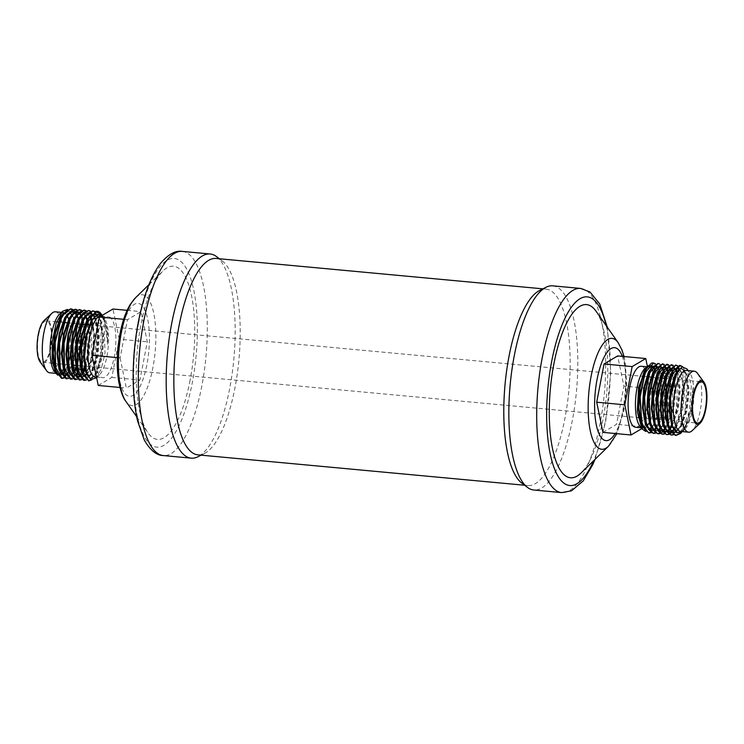 <?xml version="1.0" encoding="UTF-8"?>
<svg xmlns="http://www.w3.org/2000/svg" width="744" height="744" viewBox="0 0 744 744"><rect width="100%" height="100%" fill="white"/><g stroke="black" fill="none" stroke-linecap="round" stroke-linejoin="round"><path stroke-width="0.56" stroke-dasharray="3.72 2.79" d="M67.425 309.43L73.433 317.214L75.935 334.177L74.288 355.26A35.024 11.383 -84.7 0 1 65.667 376.241C68.811 371.833 71.08 364.365 72.484 353.828L72.577 331.219C72.177 327.602 72.847 344.946 70.801 353.279L67.49 365.816M65.984 378.724L72.931 372.428L78.241 354.832L79.636 332.838L76.362 315.149M76.279 314.935L70.252 308.769M61.547 378.315L65.667 376.241M74.288 355.26L68.718 372.828L64.133 377.98M76.548 314.21L77.711 317.139L80.305 334.409L78.864 354.888L75.767 367.248M77.757 372.056L82.677 355.241L84.063 333.07L80.715 315.344M80.538 314.954L74.688 309.178M73.981 371.637L68.56 378.398M77.171 309.857L82.138 317.558L84.742 334.819L83.3 355.297L77.59 373.646L72.996 378.808M84.639 366.141L87.113 355.651L87.587 324.7M87.178 322.515L86.955 321.52M86.899 321.269L85.235 315.977M85.142 315.754L79.115 309.597M70.42 379.142L77.376 372.818M81.608 310.267L85.56 315.344M85.597 315.437L85.858 316.033M85.309 315.856L87.364 320.339L86.574 317.967L89.178 335.228L87.727 355.716L85.104 366.69M86.63 372.874L91.54 356.069L91.335 321.678M89.922 317.018L89.671 316.386M89.578 316.172L83.551 310.006M74.856 379.552L82.621 371.554M82.844 372.456L77.432 379.217M86.044 310.685L91.01 318.376L93.614 335.637L92.163 356.125L86.453 374.474L81.868 379.635M83.719 380.37L90.666 374.083L95.976 356.478L97.38 334.716L94.228 317.093M93.846 316.191L90.154 311.224M79.292 379.961L86.248 373.646M90.47 311.094L95.446 318.795L98.041 336.046L96.599 356.534L90.889 374.883L86.304 380.044M94.907 311.504L99.882 319.204L102.477 336.455L101.035 356.953L95.325 375.302L91.642 379.905M102.068 315.391A35.024 11.383 -84.7 0 1 104.058 320.729L101.723 315.103M99.808 312.666L96.85 311.243M91.168 379.738L96.488 371.47L100.412 356.888L101.268 328.55L94.581 311.634M680.332 433.027L689.4 411.646L691.297 386.266L686.954 368.931M682.536 431.632L688.981 419.969L691.343 410.976C694.013 399.063 692.785 383.811 692.887 388.889L690.441 411.283L684.434 428.126L681.551 432.404M686.452 370.475A30.625 9.951 -84.7 0 1 689.688 372.651A30.625 9.951 -84.7 0 1 692.283 410.642A30.625 9.951 -84.7 0 1 684.359 429.93A30.625 9.951 -84.7 0 1 680.779 431.464M673.181 434.58L679.83 426.786L684.973 411.237L687.093 384.146L682.229 366.848M689.232 412.436A35.024 11.383 -84.7 0 1 681.485 432.441M682.685 366.736L685.652 372.149L687.884 389.679L685.596 411.302L679.774 428.116L673.478 434.766M673.534 429.604L680.537 410.828L682.611 382.974L677.328 365.983M677.654 365.816L681.216 371.74L683.457 389.27L681.16 410.883L675.347 427.707L673.664 430.367M671.423 425.01L676.101 410.418L677.877 379.459L675.161 368.754L670.744 364.597M673.218 365.397L676.78 371.321L679.021 388.861L676.724 410.474L670.911 427.298L664.615 433.938M664.792 428.591L671.674 410L673.441 379.049L670.725 368.345L666.308 364.188M664.318 433.752L668.856 429.548M669.098 429.195L669.6 428.423M668.782 364.988L672.344 370.912L674.585 388.452L672.288 410.065L666.475 426.879L665.052 429.186M653.176 433.315L661.025 427.103L667.238 409.591L669.005 378.631L666.289 367.936L661.881 363.779M657.603 433.733L664.662 428.786M664.355 364.579L667.917 370.503L670.149 388.033L667.852 409.646L662.151 426.275M655.929 427.763L662.802 409.181L665.09 388.833L663.35 371.675M662.197 368.28L657.445 363.36M665.703 429.316L663.285 424.285L660.616 428.777M660.56 428.851L655.743 433.11M659.919 364.16L663.481 370.084L665.713 387.624L663.425 409.237L657.603 426.061L651.307 432.701M38.623 334.995A20.767 6.752 -84.7 0 1 46.416 320.878A20.767 6.752 -84.7 0 1 50.378 348.108A20.767 6.752 -84.7 0 1 42.575 362.226A20.767 6.752 -84.7 0 1 38.623 334.995M96.925 337.562A30.625 9.951 -84.7 0 1 108.438 316.739A30.625 9.951 -84.7 0 1 114.269 356.906A30.625 9.951 -84.7 0 1 102.765 377.729A30.625 9.951 -84.7 0 1 96.925 337.562M101.054 316.051A30.625 9.951 -84.7 0 1 101.1 316.051A30.625 9.951 -84.7 0 1 104.337 318.227A30.625 9.951 -84.7 0 1 106.941 356.227A30.625 9.951 -84.7 0 1 99.008 375.506A30.625 9.951 -84.7 0 1 95.427 377.041M59.641 314.07A30.625 9.951 -84.7 0 1 61.11 313.001M63.928 312.685A30.625 9.951 -84.7 0 1 67.202 315.893M68.615 319.232A30.625 9.951 -84.7 0 1 69.053 352.703A30.625 9.951 -84.7 0 1 63.268 369.322M55.4 311.81A30.625 9.951 -84.7 0 1 60.655 318.107M60.71 318.246A30.625 9.951 -84.7 0 1 61.231 351.977A30.625 9.951 -84.7 0 1 55.335 368.773M55.233 368.922A30.625 9.951 -84.7 0 1 49.727 372.8M61.138 371.972A30.625 9.951 -84.7 0 1 57.548 373.525A30.625 9.951 -84.7 0 1 56.776 373.358M55.158 372.316A30.625 9.951 -84.7 0 1 54.312 371.349M43.961 320.692A22.06 7.17 -84.7 0 1 50.88 326.03A22.06 7.17 -84.7 0 1 50.741 348.518A22.06 7.17 -84.7 0 1 40.13 361.956M635.562 427.261A30.625 9.951 95.3 0 0 640.928 423.606M641.356 422.945A30.625 9.951 95.3 0 0 647.075 406.438A30.625 9.951 95.3 0 0 645.55 370.27M653.241 371.721A30.625 9.951 -84.7 0 1 654.404 407.126A30.625 9.951 -84.7 0 1 649.196 422.778M647.178 425.68A30.625 9.951 -84.7 0 1 643.281 427.958M640.817 427.019A30.625 9.951 -84.7 0 1 639.663 425.773M644.992 368.494A30.625 9.951 -84.7 0 1 645.885 367.778M647.308 367.08A30.625 9.951 -84.7 0 1 648.573 366.959A30.625 9.951 -84.7 0 1 651.586 368.847M645.522 370.205A30.625 9.951 95.3 0 0 641.235 366.271M697.5 373.376A30.625 9.951 -84.7 0 1 700.104 411.376A30.625 9.951 -84.7 0 1 692.18 430.655M216.16 258.456A98.627 32.048 -84.7 0 1 222.307 260.995A98.627 32.048 -84.7 0 1 234.955 387.819A98.627 32.048 -84.7 0 1 204.405 453.505A98.627 32.048 -84.7 0 1 197.895 454.863M539.595 290.495A98.627 32.048 -84.7 0 1 546.105 289.137A98.627 32.048 -84.7 0 1 564.901 418.491A98.627 32.048 -84.7 0 1 527.84 485.544A98.627 32.048 -84.7 0 1 521.693 483.005M216.56 256.634A102.523 33.313 -84.7 0 1 229.701 388.452A102.523 33.313 -84.7 0 1 197.96 456.732M190.092 380.268A86.946 28.253 -84.7 0 1 147.917 432.738A86.946 28.253 -84.7 0 1 140.858 325.333A86.946 28.253 -84.7 0 1 162.955 270.993A86.946 28.253 -84.7 0 1 190.529 291.192A86.946 28.253 -84.7 0 1 190.092 380.268M596.084 311.262A86.946 28.253 -84.7 0 1 603.142 418.667A86.946 28.253 -84.7 0 1 581.045 473.007M552.811 285.845A102.523 33.313 -84.7 0 1 572.35 420.314A102.523 33.313 -84.7 0 1 533.829 490.008M653.12 362.96A35.024 11.383 -84.7 0 1 659.807 372.4L660.616 399.528L653.53 425.01L651.707 427.847M651.632 427.94L645.792 431.483M648.247 365.769L654.209 368.81L650.265 365.564L647.615 366.625M654.86 370.177L657.305 381.067L657.891 394.655C659.389 382.425 659.1 363.109 651.279 363.23M655.483 363.751L659.044 369.675L659.807 372.4M648.74 432.906L655.799 427.958M102.207 315.372L104.718 320.841L107.499 343.486C107.508 348.955 108.14 332.131 107.183 329.099L103.816 317.642L102.105 315.428M95.874 378.436L101.286 368.95L105.006 353.372L104.058 320.729M67.016 367.015L65.425 370.363L57.706 375.227M602.938 432.376L616.534 424.331L623.9 386.108L617.659 355.93M120.1 357.892L126.341 388.07L139.946 380.026L147.303 341.803L141.062 311.624L127.466 319.669L120.1 357.892L117.32 357.632M641.774 428.646L644.639 426.944L616.534 424.331M644.639 426.944L652.004 388.721L623.9 386.108M652.004 388.721L647.373 366.327M119.951 387.475L126.341 388.07M123.643 319.306L127.466 319.669M127.131 310.322L141.062 311.624M98.236 385.457L111.842 377.413L119.198 339.19L147.303 341.803M119.198 339.19L112.958 309.011M111.842 377.413L139.946 380.026M182.299 251.398A102.523 33.313 -84.7 0 1 201.838 385.866A102.523 33.313 -84.7 0 1 163.317 455.561M138.654 322.877A94.73 30.783 -84.7 0 1 182.717 263.302A94.73 30.783 -84.7 0 1 192.296 382.723A94.73 30.783 -84.7 0 1 148.242 442.299A94.73 30.783 -84.7 0 1 138.654 322.877M135.51 297.777A55.679 18.088 -84.7 0 1 153.171 310.713A55.679 18.088 -84.7 0 1 152.883 367.75A55.679 18.088 -84.7 0 1 125.876 401.351M120.491 335.098A46.677 15.168 -84.7 0 1 142.197 305.747A46.677 15.168 -84.7 0 1 146.921 364.588A46.677 15.168 -84.7 0 1 125.215 393.939A46.677 15.168 -84.7 0 1 120.491 335.098M618.125 342.649A55.679 18.088 -84.7 0 1 622.644 411.423A55.679 18.088 -84.7 0 1 608.49 446.223M622.309 356.367A46.677 15.168 -84.7 0 1 623.509 408.902A46.677 15.168 -84.7 0 1 615.13 433.51M580.683 288.44A102.523 33.313 -84.7 0 1 600.213 422.908A102.523 33.313 -84.7 0 1 561.701 492.602M606.202 325.677A94.73 30.783 -84.7 0 1 605.346 421.123A94.73 30.783 -84.7 0 1 593.656 460.703M688.981 419.969L685.866 426.907L678.742 432.831L672.269 425.428M679.095 369.182L681.309 368.447L686.442 374.52C681.076 363.5 678.844 370.466 676.287 373.562L682.025 368.513L687.214 374.753L689.195 390.842L687.056 410.614L681.43 426.498L675.961 432.125M670.139 429.734L668.121 425.819M679.188 369.071L682.006 374.111C676.64 363.091 674.408 370.056 671.851 373.153L674.687 369.377M679.458 368.773L682.778 374.344L684.768 390.423L682.62 410.195L676.994 426.089L674.194 429.865M671.981 431.52L670.735 431.939M675.115 369.061L672.799 367.88L670.019 369.201L667.424 372.744L673.153 367.685L675.543 368.782M677.421 371.563L678.342 373.925L680.332 390.014L678.184 409.786L671.999 426.591M669.944 429.269L669.47 429.734M666.81 431.399L666.299 431.52M670.66 368.633L668.363 367.462L665.582 368.792L663.583 371.321L668.726 367.276L671.107 368.373M672.734 370.642L673.906 373.516L675.896 389.605L673.748 409.377L668.131 425.261L665.043 429.325M663.109 430.692L661.872 431.111M659.147 370.903L661.388 368.141M665.992 367.415L668.298 370.233M668.54 370.717L669.479 373.107L671.46 389.186L669.321 408.958L663.555 425.084M663.136 425.763L656.571 430.767L650.489 424.443L649.986 423.048C651.381 429.465 657.212 431.632 657.417 430.348C659.351 429.753 661.295 427.735 663.257 424.285L665.675 429.251M661.816 367.824L659.5 366.643L656.71 367.964L654.711 370.493L659.854 366.448L662.234 367.545M664.104 370.307L665.043 372.688L667.024 388.777L664.885 408.549L659.258 424.433L656.171 428.498M654.236 429.865L653 430.283M650.284 370.075L652.525 367.313M657.119 366.587L660.607 372.279L661.797 377.366M661.918 378.101L662.597 388.368L660.449 408.14L654.822 424.024L647.699 429.939L641.626 423.624L641.114 422.22C642.509 428.646 648.35 430.813 648.545 429.521C650.479 428.935 652.432 426.917 654.385 423.466L653.53 425.01M652.683 366.178L653.371 366.727M654.999 368.996L656.171 371.87L658.161 387.95L657.891 394.655M692.887 388.889L690.767 410.958L685.429 426.349L678.016 432.766L676.184 432.255M685.652 372.149L688.479 390.777L686.331 410.539L680.993 425.931L675.729 431.846M673.701 432.348L669.665 429.995M674.222 369.098L677.44 368.103M681.216 371.74L684.043 390.358L681.904 410.13L676.556 425.522L673.906 429.353M671.562 431.288L670.595 431.715M669.265 431.939L665.238 429.576M669.786 368.68L673.004 367.685M674.622 368.54L675.115 369.024M677.031 372.233L679.607 389.949L677.468 409.721L670.911 427.298M672.12 425.112L669.284 429.139M666.643 431.12L666.168 431.306M664.838 431.529L660.802 429.167M665.35 368.271L668 367.211L670.688 368.615M672.595 371.823L675.18 389.54L673.032 409.302L666.475 426.879M667.275 425.41L664.848 428.721M662.699 430.469L661.732 430.897M657.631 430.06L656.366 428.758M660.914 367.862L663.564 366.801L667.88 370.782M668.159 371.414L670.744 389.121L668.596 408.893L663.257 424.285M662.839 425.001L660.421 428.312M660.281 428.451L655.845 430.702L651.93 428.349M656.487 367.443L659.138 366.383L661.816 367.787M663.481 370.084L665.173 375.878M665.415 377.143L666.308 388.712L664.159 408.484L657.603 426.061M658.412 424.592L655.985 427.902M653.827 429.641L652.86 430.069M651.53 430.292L647.503 427.93M652.051 367.034L653.279 366.271M656.887 366.894L659.017 369.963M659.286 370.586L661.872 388.303L659.733 408.065L654.385 423.466M653.976 424.173L651.549 427.484M651.419 427.623L646.982 429.874L643.067 427.521M72.577 331.219L71.452 353.372L66.718 369.349L64.616 372.735M62.598 374.669L60.478 375.348L55.744 370.391L57.251 373.237L59.892 375.078L65.491 370.224L64.7 371.554M72.01 314.61L73.786 318.311L71.722 314.201L68.02 311.643L63.993 313.484L61.389 316.832L68.197 311.448L74.214 317.614M74.502 318.367L77.144 333.935L75.888 353.791L73.098 365.062M72.856 365.76L71.154 369.759L64.914 375.757L60.18 370.8L61.687 373.655L64.328 375.488L69.927 370.642L69.136 371.963M73.954 312.127L75.098 312.768M76.79 314.526L78.706 318.181L81.58 334.344L80.324 354.2L76.148 368.987M74.233 372.53L69.35 376.176L64.616 371.209L66.114 374.065L68.764 375.906L73.563 372.381M78.39 312.545L79.469 313.131M81.18 314.879L83.142 318.59L86.016 334.763L84.76 354.609L81.97 365.89M81.719 366.587L78.25 373.544M75.907 375.906L73.777 376.585L69.053 371.628L70.55 374.474L73.2 376.315L75.516 375.571L73.061 376.52L70.234 374.948M85.207 315.698L81.319 312.88L77.292 314.721L74.688 318.069L81.505 312.685L85.616 315.298M85.653 315.354L87.513 318.851M87.82 319.65L90.452 335.172L89.187 355.028L85.569 368.513M85.476 368.745L85.011 369.815M83.096 373.349L79.561 376.734M75.172 375.171L73.079 370.921L75.153 375.106M81.421 314.666L85.216 313.029L89.643 316.098L85.755 313.289L84.37 313.447L81.728 315.131L78.529 319.511L85.932 313.094L90.415 316.247M92.237 320.013L94.879 335.581L93.623 355.437L88.889 371.405L87.132 374.344M86.788 374.799L82.649 377.413L77.925 372.456L79.422 375.302L82.063 377.143L86.481 374.176L81.933 377.338L79.097 375.767M91.689 313.782L92.833 314.414M94.479 316.116L96.441 319.827L99.315 336L98.059 355.846L93.326 371.814L87.085 377.822L81.952 371.749L83.858 375.711L86.499 377.552L88.415 377.069M97.036 314.666L100.877 320.246L103.751 336.409L102.495 356.264L97.752 372.233L91.521 378.231L86.583 372.725M91.949 320.543L99.24 314.331L103.816 317.642M68.68 362.3L65.425 370.363M64.31 372.121L59.762 375.283L56.925 373.711M63.677 313.019L67.481 311.373L71.908 314.452M74.075 319.139L76.427 333.87L75.172 353.716L70.429 369.694L68.718 372.828M68.746 372.53L66.086 375.153M64.347 375.692L61.361 374.12M68.113 313.429L69.601 312.378M73.777 312.322L74.651 312.917M76.446 315.028L78.222 318.73M73.712 312.396L76.158 314.61L78.492 319.511L80.864 334.279L79.599 354.135L75.888 367.852M73.182 372.939L68.625 376.101L65.797 374.53M72.549 313.847L76.344 312.201L80.78 315.279M80.882 315.437L82.658 319.139L80.594 315.028L78.148 312.806M82.138 317.558L85.29 334.688L84.035 354.544L79.301 370.512L77.59 373.646M76.985 314.256L80.78 312.61L85.216 315.689M85.318 315.847L87.085 319.548M87.42 320.497L87.68 321.343M88.536 324.793L89.726 335.107L88.471 354.953L85.235 367.48M79.366 376.343L82.435 373.2M82.045 373.767L79.394 376.39M77.646 376.929L74.67 375.357M89.754 316.265L90.07 316.786L89.745 316.274M91.81 320.785L94.163 335.516L92.907 355.372L88.164 371.34L86.453 374.474M85.848 315.075L90.247 313.503M91.521 313.968L92.386 314.563M95.446 318.795L96.236 321.166L94.349 316.944L96.236 321.166L98.599 335.925L97.343 355.781L92.098 372.698L88.462 377.096L86.36 377.757L83.533 376.185M90.284 315.493L94.683 313.912M96.683 314.87L100.663 321.575L103.035 336.344L101.77 356.19L96.534 373.116L90.796 378.166L88.48 377.134M97.985 314.284L104.597 320.59L105.099 321.985L107.462 336.753L107.499 343.486M689.688 372.651L688.209 370.642M684.359 429.93L682.667 431.511M42.575 362.226L52.433 363.146M53.261 363.221L72.763 365.034M75.432 365.276L84.305 366.104M85.021 366.169L637.98 417.579M639.226 417.7L697.584 423.122M46.416 320.878L56.609 321.827M58.097 321.966L58.813 322.031M59.148 322.059L64.198 322.533M66.969 322.784L81.933 324.179M84.704 324.44L86.369 324.589M89.922 324.923L642.797 376.325M643.225 376.362L648.275 376.836M650.944 377.078L661.574 378.073M664.253 378.315L701.425 381.774M96.525 377.143L102.765 377.729M101.1 316.051L108.438 316.739M55.791 373.358L57.548 373.525M61.464 312.368L63.221 312.536M648.573 366.959L646.815 366.792M642.9 427.949L641.142 427.781M546.105 289.137L542.906 288.839M527.84 485.544L524.65 485.246M222.307 260.995L219.35 258.754M204.405 453.505L201.094 455.161M136.673 416.714L147.917 432.738M148.949 284.664L162.955 270.993M624.049 356.525L625.248 362.254L626.708 385.42L624.03 410.214L616.869 433.678M607.337 327.286L610.815 372.298L605.653 421.913L595.051 459.336M104.337 318.227L103.156 316.618M99.008 375.506L96.636 377.719M672.158 425.103C673.553 431.529 679.384 433.696 679.588 432.404C681.523 431.818 683.466 429.8 685.429 426.349L684.434 428.126M667.721 424.694L670.111 429.669M675.552 431.846L680.993 425.931L679.774 428.116M670.549 431.632L671.572 431.222M673.897 429.344L676.556 425.522L675.347 427.707M676.752 371.609L677.57 373.693L676.78 371.321M666.113 431.213L666.605 431.055M669.144 429.269L669.693 428.674M672.316 371.2L673.134 373.283L672.344 370.912M661.676 430.804L662.699 430.404M664.718 428.851L667.684 424.703M659.147 370.912L661.351 368.196M665.722 367.759L668.698 372.874L667.917 370.503M652.804 429.976L653.837 429.576M655.845 428.033L658.821 423.875M650.275 370.084L652.479 367.369M656.859 366.932L659.835 372.047L659.044 369.675M652.423 366.522L652.944 367.006M91.521 319.967L91.01 318.376M91.447 314.042L92.386 314.628M88.434 377.059L92.098 372.698L90.889 374.883M96.413 314.749L98.329 316.674L100.663 321.575L99.882 319.204M86.388 372.158C88.22 375.785 89.559 382.872 96.534 373.116L95.325 375.302M91.828 320.748C96.739 312.192 101.165 312.601 105.099 321.985L104.718 320.841M74.065 319.102L73.433 317.214M78.492 319.511L77.711 317.139M74.363 371.051L73.154 373.237M83.235 371.879L82.017 374.065"/><path stroke-width="1.12" d="M70.875 308.825L62.003 315.67L54.433 343.737L56.135 371.647L61.547 378.315L62.17 378.371L55.661 367.462L55.186 342.547L61.352 318.246L66.011 311.048L70.875 308.825L72.735 309.448M64.133 377.98L62.17 378.371M73.033 309.634L74.8 311.317M75.079 311.68L75.479 312.266M75.674 312.573L76.548 314.21M75.302 309.244L66.439 316.088L58.869 344.147L60.571 372.056L65.984 378.724L66.607 378.78L60.097 367.871L59.622 342.956L65.788 318.655L70.448 311.466L75.311 309.244L77.171 309.857M75.767 367.248L73.981 371.637M68.56 378.398L66.607 378.78M87.587 324.7L87.178 322.515M79.115 309.597L70.875 316.498L63.305 344.556L64.998 372.465L70.42 379.142L71.043 379.198L64.523 368.28L64.058 343.365L70.224 319.064L74.884 311.876L79.738 309.653L81.608 310.267M77.376 372.818L77.757 372.056M72.996 378.808L71.033 379.198M85.858 316.033L86.574 317.967M91.335 321.678L89.922 317.018M84.174 310.062L75.311 316.907L67.732 344.974L69.434 372.884L74.856 379.552L75.47 379.607L68.96 368.699L68.495 343.774L74.66 319.474L79.32 312.285L84.174 310.062L86.044 310.685M82.621 371.554L84.639 366.141M85.104 366.69L82.844 372.456M77.432 379.217L75.47 379.607M94.228 317.093L93.846 316.191M90.154 311.224L88.294 310.462M88.61 310.481L79.738 317.325L72.168 345.393L73.87 373.293L79.292 379.961L79.906 380.017L73.396 369.108L72.921 344.193L79.097 319.892L83.746 312.703L88.61 310.481L90.47 311.094M86.248 373.646L86.63 372.874M81.868 379.635L79.906 380.017M91.642 379.905L88.778 380.844L82.472 370.931L81.515 347.801L86.685 323.752L95.53 311.569A35.024 11.383 -84.7 0 1 97.371 311.29A35.024 11.383 -84.7 0 1 101.063 313.773L102.207 315.372M101.379 314.219A35.024 11.383 -84.7 0 1 102.068 315.391M101.723 315.103L99.808 312.666M97.371 311.29L88.61 318.144L81.04 346.22L82.742 374.12L88.778 380.844M88.462 380.798L91.168 379.738M688.209 370.642L686.954 368.931L682.155 366.876L676.994 372.288L670.344 398.198L672.371 425.754L676.863 432.72L682.536 431.632M700.039 423.308L692.18 430.655A30.625 9.951 -84.7 0 1 688.6 432.19L680.779 431.464A30.625 9.951 -84.7 0 1 674.947 391.298A30.625 9.951 -84.7 0 1 686.452 370.475L694.273 371.2A30.625 9.951 -84.7 0 1 697.5 373.376L703.871 382.044A22.06 7.17 -84.7 0 1 705.749 409.414A22.06 7.17 -84.7 0 1 700.039 423.308A22.06 7.17 -84.7 0 1 693.12 417.97A22.06 7.17 -84.7 0 1 693.259 395.483A22.06 7.17 -84.7 0 1 703.871 382.044M682.229 366.848L679.923 365.462M681.485 432.441A35.024 11.383 -84.7 0 1 680.611 433.417L675.961 435.435L671.6 432.348L668.345 424.424L666.764 399.407L671.823 375.004L680.23 365.481L679.616 365.425L673.069 370.968L666.243 398.077L668.512 427.065L675.338 435.38M675.654 435.398L680.332 433.027M680.23 365.481L682.685 366.736M677.328 365.983L675.487 365.053M675.803 365.072L668.633 370.558L661.807 397.668L664.076 426.656L670.911 434.97L667.163 431.939L663.918 424.015L662.327 398.998L667.387 374.595L675.803 365.072L677.654 365.816M671.218 434.989L673.181 434.58M673.478 434.766L671.534 435.026M671.367 364.653L664.197 370.149L657.38 397.259L659.64 426.238L666.475 434.552L662.727 431.529L659.482 423.596L657.901 398.579L662.96 374.176L671.367 364.653L673.218 365.397M666.791 434.57L668.754 434.161M669.079 434.012L671.135 432.524M672.055 431.567L673.534 429.604M673.664 430.367L672.502 431.808M672.26 432.078L671.758 432.58M671.414 432.887L669.368 434.226M669.042 434.347L667.098 434.617M666.931 364.244L659.761 369.731L652.944 396.84L655.204 425.828L662.039 434.143L658.291 431.111L655.046 423.187L653.465 398.161L658.524 373.767L666.931 364.244L668.782 364.988M662.355 434.161L664.318 433.752M669.6 428.423L671.423 425.01M664.615 433.938L662.662 434.198M662.495 363.835L655.325 369.322L648.508 396.422L650.777 425.419L657.603 433.733L653.855 430.702L650.609 422.769L649.028 397.752L654.088 373.349L662.495 363.835L664.355 364.579M665.052 429.186L663.639 430.99M663.397 431.25L662.885 431.752M662.551 432.069L660.505 433.399M660.179 433.529L658.226 433.789M663.35 371.675L662.197 368.28M658.059 363.416L650.898 368.912L644.072 396.003L646.341 425.001L653.176 433.315L649.428 430.292L646.173 422.36L644.592 397.343L649.651 372.939L658.059 363.416L659.919 364.16M655.743 433.11L653.79 433.38M705.377 409.005A20.767 6.752 95.3 0 0 701.425 381.774A20.767 6.752 95.3 0 0 693.622 395.892A20.767 6.752 95.3 0 0 697.584 423.122A20.767 6.752 95.3 0 0 705.377 409.005M96.525 377.143L95.427 377.041A30.625 9.951 -84.7 0 1 89.596 336.874A30.625 9.951 -84.7 0 1 101.054 316.051M57.706 375.227L54.312 371.349A30.625 9.951 -84.7 0 1 51.717 333.358A30.625 9.951 -84.7 0 1 59.641 314.07L62.701 311.215L67.425 309.43M61.11 313.001A30.625 9.951 -84.7 0 1 63.221 312.536A30.625 9.951 -84.7 0 1 63.928 312.685M67.202 315.893A30.625 9.951 -84.7 0 1 68.615 319.232M55.791 373.358L49.727 372.8A30.625 9.951 -84.7 0 1 46.5 370.624A30.625 9.951 -84.7 0 1 43.896 332.624A30.625 9.951 -84.7 0 1 51.82 313.345A30.625 9.951 -84.7 0 1 55.4 311.81L61.464 312.368M63.268 369.322A30.625 9.951 -84.7 0 1 61.138 371.972M56.776 373.358A30.625 9.951 -84.7 0 1 55.158 372.316M46.5 370.624L40.13 361.956A22.06 7.17 -84.7 0 1 38.251 334.586A22.06 7.17 -84.7 0 1 43.961 320.692L51.82 313.345M646.815 366.792L641.235 366.271A30.625 9.951 95.3 0 0 629.731 387.094A30.625 9.951 95.3 0 0 635.562 427.261L641.142 427.781M640.928 423.606A30.625 9.951 95.3 0 0 641.356 422.945M649.196 422.778A30.625 9.951 -84.7 0 1 647.178 425.68M643.281 427.958A30.625 9.951 -84.7 0 1 642.9 427.949A30.625 9.951 -84.7 0 1 640.817 427.019M645.792 431.483L641.96 428.888L639.663 425.773A30.625 9.951 -84.7 0 1 637.059 387.773A30.625 9.951 -84.7 0 1 644.992 368.494L648.247 365.769M645.885 367.778A30.625 9.951 -84.7 0 1 647.308 367.08M651.586 368.847A30.625 9.951 -84.7 0 1 653.241 371.721M688.6 432.19A30.625 9.951 -84.7 0 1 682.769 392.023A30.625 9.951 -84.7 0 1 694.273 371.2M524.65 485.246L197.895 454.863A98.627 32.048 -84.7 0 1 179.099 325.509A98.627 32.048 -84.7 0 1 216.16 258.456L542.906 288.839M580.683 288.44A102.523 33.313 -84.7 0 0 542.162 358.134A102.523 33.313 -84.7 0 0 561.701 492.602L533.829 490.008A102.523 33.313 -84.7 0 1 527.44 487.366L521.693 483.005A98.627 32.048 -84.7 0 1 509.045 356.181A98.627 32.048 -84.7 0 1 539.595 290.495L546.04 287.268A102.523 33.313 -84.7 0 1 552.811 285.845L580.683 288.44L590.001 292.011L599.692 303.915L607.337 327.286M201.094 455.161L197.96 456.732A102.523 33.313 -84.7 0 1 191.189 458.155A102.523 33.313 -84.7 0 1 171.65 323.687A102.523 33.313 -84.7 0 1 210.171 253.992A102.523 33.313 -84.7 0 1 216.56 256.634L219.35 258.754M618.125 342.649A55.679 18.088 -84.7 0 0 591.117 376.25A55.679 18.088 -84.7 0 0 590.829 433.287A55.679 18.088 -84.7 0 0 608.49 446.223L581.045 473.007A86.946 28.253 -84.7 0 1 553.471 452.808A86.946 28.253 -84.7 0 1 553.908 363.732A86.946 28.253 -84.7 0 1 596.084 311.262L618.125 342.649L621.91 349.829L624.049 356.525M527.44 487.366A102.523 33.313 -84.7 0 1 514.299 355.548A102.523 33.313 -84.7 0 1 546.04 287.268M641.96 428.888L637.283 411.804L638.622 387.233L646.759 366.848M654.209 368.81L654.581 369.545M652.944 367.006L654.86 370.177M651.307 432.701L648.74 432.906L641.905 424.592L639.645 395.603L646.462 368.494L651.279 363.23A35.024 11.383 -84.7 0 1 653.12 362.96L655.483 363.751M649.363 432.962L644.992 429.883L641.746 421.95L640.156 396.933L645.215 372.53L653.632 363.007M681.551 432.404L680.611 433.417M102.105 315.428L97.157 314.6L92.051 320.339L86.704 335.925L84.574 356.525L86.778 373.339L90.815 379.57L96.636 377.719M95.53 311.569L101.733 314.693M94.581 311.634L92.73 310.871M93.047 310.89L84.174 317.734L76.604 345.811L78.306 373.702L83.719 380.37L84.342 380.435L77.832 369.526L77.357 344.612L83.523 320.311L88.183 313.112L93.037 310.89L94.907 311.504M86.304 380.044L84.342 380.435M67.49 365.816L67.016 367.015M55.94 373.553L52.145 361.035L52.229 341.822L56.2 322.98L62.701 311.215M647.373 366.327L645.764 358.543L617.659 355.93L604.054 363.974L596.697 402.197L602.938 432.376L631.042 434.989L641.774 428.646M645.764 358.543L632.158 366.587L624.802 404.81L631.042 434.989M624.802 404.81L596.697 402.197M632.158 366.587L604.054 363.974M127.131 310.322L112.958 309.011L99.361 317.056L91.996 355.279L117.32 357.632M91.996 355.279L98.236 385.457L119.951 387.475M99.361 317.056L123.643 319.306M191.189 458.155L163.317 455.561A102.523 33.313 -84.7 0 1 143.787 321.092A102.523 33.313 -84.7 0 1 182.299 251.398L210.171 253.992M136.673 416.714L125.876 401.351A55.679 18.088 -84.7 0 1 121.356 332.577A55.679 18.088 -84.7 0 1 135.51 297.777L148.949 284.664M615.13 433.51A46.677 15.168 -84.7 0 1 597.851 430.72A46.677 15.168 -84.7 0 1 597.079 379.412A46.677 15.168 -84.7 0 1 622.309 356.367M593.656 460.703A94.73 30.783 -84.7 0 1 555.126 470.385A94.73 30.783 -84.7 0 1 551.704 361.277A94.73 30.783 -84.7 0 1 606.202 325.677M672.371 425.754L669.795 410.335L671.051 390.488L676.994 372.288M675.961 432.125L674.306 432.413L670.139 429.734M668.121 425.819L665.359 409.925L666.615 390.07L671.348 374.102L673.069 370.968M674.687 369.377L677.589 368.103L679.458 368.773M674.194 429.865L671.981 431.52M670.735 431.939L665.703 429.316M662.839 425.001L663.257 424.285L660.923 409.516L662.179 389.661L666.922 373.693L668.633 370.558M675.543 368.782L677.421 371.563M671.999 426.591L669.944 429.269M669.47 429.734L667.545 431.102M666.299 431.52L665.434 431.594L661.276 428.907M659.64 426.238L656.487 409.098L657.743 389.252L662.486 373.283L664.197 370.149M671.107 368.373L672.734 370.642M665.043 429.325L663.109 430.692M661.872 431.111L656.84 428.498M655.204 425.828L652.051 408.689L653.316 388.833L659.147 370.903M661.388 368.141L664.29 366.866L665.992 367.415M668.298 370.233L668.54 370.717M663.555 425.084L663.136 425.763M650.777 425.419L647.624 408.279L648.88 388.424L653.613 372.456L655.325 369.322M662.234 367.545L664.104 370.307M656.171 428.498L654.236 429.865M653 430.283L647.968 427.67M646.341 425.001L643.188 407.861L644.444 388.015L650.284 370.075M652.525 367.313L655.418 366.039L657.119 366.587M661.797 377.366L661.918 378.101M641.905 424.592L638.752 407.452L640.007 387.596L644.75 371.628L646.462 368.494M648.089 366.904L650.981 365.63L652.683 366.178M653.371 366.727L654.999 368.996M676.184 432.255L671.944 426.442L669.07 410.269L670.325 390.414L675.068 374.446L679.095 369.182M675.729 431.846L673.701 432.348M669.665 429.995L667.508 426.024L664.634 409.86L665.899 390.005L670.632 374.037L674.222 369.098M677.44 368.103L679.188 369.071M673.906 429.353L671.562 431.288M670.595 431.715L669.265 431.939M665.238 429.576L663.071 425.615L660.207 409.442L661.463 389.596L666.196 373.627L669.786 368.68M673.004 367.685L674.622 368.54M675.115 369.024L677.031 372.233M672.12 425.112L669.693 428.674M669.284 429.139L666.643 431.12M666.168 431.306L664.838 431.529M660.802 429.167L658.645 425.205L655.771 409.033L657.026 389.186L661.76 373.209L665.35 368.271M670.688 368.615L672.595 371.823M667.684 424.703L667.275 425.41M664.848 428.721L662.699 430.469M661.732 430.897L660.281 431.111L657.631 430.06M656.366 428.758L654.209 424.787L651.335 408.623L652.59 388.768L657.333 372.8L660.914 367.862M667.88 370.782L668.159 371.414M651.93 428.349L649.772 424.378L646.899 408.214L648.154 388.359L652.897 372.391L656.487 367.443M661.816 367.787L663.722 370.996L661.816 367.824M665.173 375.878L665.415 377.143M658.821 423.875L658.412 424.592M655.985 427.902L653.827 429.641M652.86 430.069L651.53 430.292M647.503 427.93L645.336 423.968L642.463 407.796L643.727 387.95L648.461 371.972L652.051 367.034M653.279 366.271L654.701 365.974L656.887 366.894M659.017 369.963L659.286 370.586M654.385 423.466L653.976 424.173M643.067 427.521L640.9 423.55L638.036 407.387L639.291 387.531L644.025 371.563L647.615 366.625M64.616 372.735L62.598 374.669M56.135 371.647L53.308 353.019L55.447 333.256L62.003 315.67M74.214 317.614L74.502 318.367M73.098 365.062L72.856 365.76M60.571 372.056L57.734 353.437L59.883 333.665L66.439 316.088M68.532 313.773L72.633 311.857L73.954 312.127M75.098 312.768L76.79 314.526M76.148 368.987L74.233 372.53M64.998 372.465L62.17 353.846L64.319 334.075L70.875 316.498M72.968 314.191L77.069 312.266L78.39 312.545M79.469 313.131L81.18 314.879M81.97 365.89L81.719 366.587M78.25 373.544L75.907 375.906M69.434 372.884L66.607 354.256L68.755 334.484L74.075 319.139M87.513 318.851L87.82 319.65M85.011 369.815L83.096 373.349M79.561 376.734L78.213 376.994L75.172 375.171M73.87 373.293L71.043 354.674L73.182 334.902L79.738 317.325M90.415 316.247L92.237 320.013M78.306 373.702L75.479 355.083L77.618 335.312L84.174 317.734M86.267 315.428L90.368 313.503L91.689 313.782M92.833 314.414L94.479 316.116M82.742 374.12L79.906 355.493L82.054 335.721L88.61 318.144M90.703 315.837L94.804 313.922L97.036 314.666M86.778 373.339L84.342 355.911L86.49 336.139L92.051 320.339M64.7 371.554L64.31 372.121M56.925 373.711L54.572 369.043L52.582 352.954L54.731 333.182L60.357 317.297L63.677 313.019M74.065 319.102L73.786 318.311L74.065 319.102L75.311 316.907M69.136 371.963L68.746 372.53M66.086 375.153L64.347 375.692M61.361 374.12L59.009 369.452L57.018 353.363L59.167 333.6L64.784 317.707L68.113 313.429M69.601 312.378L71.917 311.792L73.777 312.322M74.651 312.917L76.446 315.028M78.222 318.73L78.492 319.511M75.888 367.852L74.363 371.051M73.563 372.381L73.182 372.939M65.797 374.53L63.435 369.861L61.454 353.781L63.593 334.01L69.22 318.125L72.549 313.847M82.658 319.139L82.928 319.929L82.658 319.139M77.999 372.791L75.535 375.59L77.999 372.791M70.234 374.948L67.871 370.279L65.891 354.191L68.03 334.419L73.656 318.534L76.985 314.256M87.085 319.548L87.364 320.339M87.68 321.343L88.536 324.793M85.235 367.48L83.235 371.879M82.435 373.2L82.045 373.767M79.394 376.39L77.646 376.929M74.67 375.357L72.308 370.689L70.317 354.6L72.466 334.837L78.092 318.944L81.421 314.666M91.521 319.967L91.81 320.785M79.097 375.767L76.744 371.098L74.753 355.018L76.902 335.246L82.528 319.362L85.848 315.075M90.247 313.503L91.521 313.968M92.386 314.563L94.349 316.944L92.386 314.628M83.533 376.185L81.18 371.516L79.19 355.427L81.338 335.656L86.955 319.771L90.284 315.493M94.683 313.912L96.683 314.87M88.48 377.134L85.606 371.926L83.626 355.837L85.765 336.074L91.391 320.18L97.985 314.284M79.124 309.597L79.738 309.653M675.961 435.435L675.347 435.38M52.433 363.146L53.261 363.221M72.763 365.034L75.432 365.276M84.305 366.104L85.021 366.169M637.98 417.579L639.226 417.7M56.609 321.827L58.097 321.966M64.198 322.533L66.969 322.784M81.933 324.179L84.704 324.44M86.369 324.589L89.922 324.923M648.275 376.836L650.944 377.078M661.574 378.073L664.253 378.315M163.317 455.561C156.724 455.561 150.381 450.408 144.308 440.085L137.621 421.104C133.157 401.314 132.032 378.129 134.255 351.549C136.161 330.289 139.946 311.048 145.592 293.834C149.879 280.86 154.957 270.584 160.834 263.013C168.562 254.113 175.724 250.244 182.299 251.398M125.876 401.351C123.002 397.808 120.621 391.27 118.752 381.746C117.115 371.916 116.808 361.1 117.822 349.308C119.747 329.741 123.95 314.703 130.433 304.184L135.51 297.777M608.49 446.223L616.869 433.678M561.701 492.602L571.522 490.808L583.24 480.894L592.754 464.693L595.051 459.336M667.721 424.694L668.512 427.065M663.285 424.285L664.076 426.647M659.147 370.912L659.761 369.731M650.275 370.084L650.898 368.912M670.111 429.669L673.766 432.152L675.552 431.846M665.675 429.251L669.33 431.743L670.549 431.632M671.572 431.222L673.897 429.344M675.115 369.061L676.752 371.609M661.249 428.842L664.894 431.325L666.113 431.213M666.605 431.055L669.144 429.269M670.66 368.633L672.316 371.2M656.812 428.432L660.458 430.916L661.676 430.804M662.699 430.404L664.718 428.851M661.351 368.196L663.936 367.052L665.722 367.759M647.94 427.605L651.595 430.088L652.804 429.976M653.837 429.576L655.845 428.033M652.479 367.369L655.064 366.225L656.859 366.932M648.052 366.959L650.628 365.816L652.423 366.522M68.495 313.829L71.071 312.21L73.712 312.396M72.921 314.247L75.497 312.629L78.148 312.806M75.153 375.106L77.636 376.724L79.366 376.343M86.22 315.484L88.806 313.866L91.447 314.042M90.656 315.893L93.242 314.275L96.413 314.749"/></g></svg>
